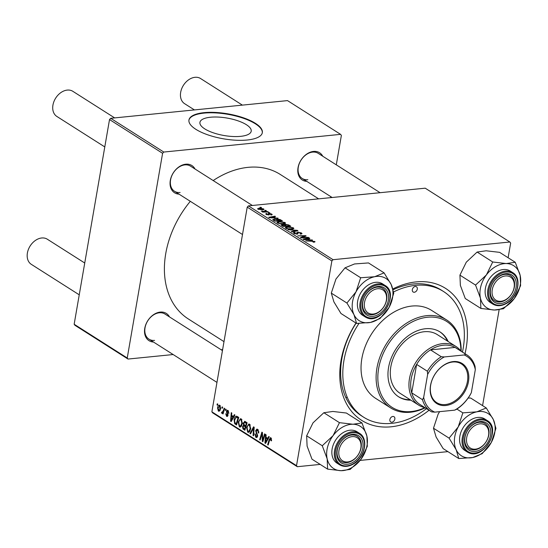 <?xml version="1.0" encoding="UTF-8"?>
<svg xmlns="http://www.w3.org/2000/svg" width="548" height="548" viewBox="0 0 548 548"><rect width="100%" height="100%" fill="white"/><g stroke="black" fill="none" stroke-linecap="round" stroke-linejoin="round"><path stroke-width="0.82" d="M210.535 117.224A26.016 8.857 9.8 0 0 199.931 122.362A26.016 8.857 9.8 0 0 213.206 132.774A26.016 8.857 9.8 0 0 240.599 136.349A26.016 8.857 9.8 0 0 251.203 131.219A26.016 8.857 9.8 0 0 237.921 120.807A26.016 8.857 9.8 0 0 210.535 117.224M204.13 112.641A37.237 12.673 9.8 0 0 188.957 119.991A37.237 12.673 9.8 0 0 207.959 134.89A37.237 12.673 9.8 0 0 247.162 140.014A37.237 12.673 9.8 0 0 262.334 132.664A37.237 12.673 9.8 0 0 243.333 117.765A37.237 12.673 9.8 0 0 204.13 112.641M262.293 132.897A37.237 12.673 9.8 0 0 242.956 118.121A37.237 12.673 9.8 0 0 204.048 113.107A37.237 12.673 9.8 0 0 188.923 120.224M306.77 181.361A16.132 11.755 -57.5 0 1 298.222 166.722A16.132 11.755 -57.5 0 1 313.524 151.419A16.132 11.755 -57.5 0 1 322.751 156.228M380.1 192.697L318.217 153.344A14.892 10.85 122.5 0 0 312.613 152.111A14.892 10.85 122.5 0 0 299.324 163.516A14.892 10.85 122.5 0 0 302.236 178.484A14.892 10.85 122.5 0 0 307.846 179.71M179.038 194.143A16.132 11.755 -57.5 0 1 170.49 179.504A16.132 11.755 -57.5 0 1 185.799 164.201A16.132 11.755 -57.5 0 1 195.019 169.01M252.375 205.479L190.492 166.126A14.892 10.85 122.5 0 0 184.881 164.893A14.892 10.85 122.5 0 0 171.593 176.298A14.892 10.85 122.5 0 0 174.504 191.266A14.892 10.85 122.5 0 0 180.114 192.499M153.495 342.041A16.132 11.755 -57.5 0 1 144.946 327.396A16.132 11.755 -57.5 0 1 160.249 312.093A16.132 11.755 -57.5 0 1 169.476 316.902M222.454 350.59L164.941 314.018A14.892 10.85 122.5 0 0 159.338 312.785A14.892 10.85 122.5 0 0 146.049 324.19A14.892 10.85 122.5 0 0 148.96 339.157A14.892 10.85 122.5 0 0 154.57 340.39M429.043 410.253A78.193 56.978 -57.5 0 1 391.073 426.803A78.193 56.978 -57.5 0 1 343.062 395.772A78.193 56.978 -57.5 0 1 355.974 323.046M392.909 288.926A78.193 56.978 -57.5 0 1 416.096 281.905A78.193 56.978 -57.5 0 1 465.005 353.7M462.457 352.076A74.466 54.266 122.5 0 0 443.544 291.515L441.393 290.145A74.466 54.266 122.5 0 0 413.35 283.98A74.466 54.266 122.5 0 0 393.142 289.755M356.111 323.135A74.466 54.266 122.5 0 0 361.475 415.822L363.625 417.192A74.466 54.266 122.5 0 0 391.669 423.357A74.466 54.266 122.5 0 0 426.495 408.637M345.767 397.43A74.466 54.266 122.5 0 0 346.679 397.416M318.641 198.849L280.261 174.442A85.639 62.404 122.5 0 0 248.011 167.352A85.639 62.404 122.5 0 0 213.179 180.559M225.66 409.109L226.18 409.438L225.872 410.521L225.338 410.178L225.66 409.109M222.139 406.869L222.659 407.198L222.351 408.281L221.817 407.938L222.139 406.869M241.236 418.898L242.36 423.474L241.052 426.597L240.161 427.084L239.353 426.865L238.236 422.179L240.456 418.693L241.236 418.898M234.359 414.637L234.921 415L231.201 421.563L230.564 421.159L231.263 412.671L231.79 413.007L231.578 415.309L233.359 416.439L234.359 414.637M245.1 421.474L247.114 422.748L244.874 430.262L242.915 428.865L242.538 426.604L243.572 425.077L243.223 423.056L245.1 421.474L244.49 421.302M253.546 426.844L254.217 427.262L253.594 435.804L253.066 435.468L253.601 428.152L250.525 433.852L249.963 433.495L253.546 426.844M271.527 438.585L270.685 438.667L269.739 439.749L268.15 445.065L267.623 444.729L269.267 439.222L270.883 437.749L271.431 440.88L270.89 440.654L270.417 438.599L271.493 438.489M270.383 437.605L270.883 437.749M264.581 433.858L265.109 434.194L262.862 441.702L262.314 441.352L262.054 433.605L260.177 439.989L259.649 439.654L261.889 432.146L262.437 432.495L262.704 440.236L264.581 433.858M508.119 257.745L510.654 243.059L509.859 242.004L425.221 188.183L248.422 205.877L333.061 259.697L331.869 260.951L247.23 207.123L211.877 411.829L296.516 465.649L297.311 466.704L212.672 412.877L211.877 411.829M331.869 260.951L296.516 465.649M268.719 436.489L269.287 436.852L265.568 443.414L264.924 443.01L265.629 434.523L266.157 434.859L265.944 437.16L267.725 438.297L268.719 436.489M258.437 430.146L256.19 430.947L257.615 436.105L256.574 437.571L255.841 437.352L254.813 433.913L255.347 434.16L256.019 436.42L257.087 435.824L255.656 430.694L256.861 429.098L257.642 429.331L258.725 433.043L258.183 432.81L258.259 431.536L256.875 430.077L258.293 429.933M256.019 436.42L257.533 436.475M249.58 424.2L250.703 428.783L249.402 431.906L248.511 432.393L247.703 432.173L246.586 427.488L248.806 424.001L249.58 424.2M228.571 411.089L226.961 411.63L227.982 415.35L226.605 416.322L225.721 413.788L226.262 414.014L226.756 415.603L227.468 414.637L226.427 411.363L227.297 410.247L227.954 410.452L228.838 413.336L227.413 411.048L228.475 410.938M227.16 416.48L226.605 416.322L227.626 416.22M226.756 415.603L228.016 415.089M237.284 416.494L238.77 417.439L236.531 424.953L234.654 423.645L234.099 419.747C234.421 417.679 235.202 416.487 236.441 416.179L237.284 416.494M219.81 405.267L220.645 408.39C220.344 410.466 219.577 411.356 218.351 411.075L217.556 407.849C217.864 405.869 218.611 405.006 219.81 405.267L219.241 405.123M218.974 411.247L218.351 411.075L219.563 410.952M222.07 412.391L223.481 410.322L224.153 408.15L224.68 408.486L223.05 413.945L222.522 413.61L222.865 412.486L221.789 413.26L221.474 412.822L221.837 412.041L223.536 412.308M217.316 403.801L217.837 404.129L217.529 405.212L216.994 404.869L217.316 403.801M447.901 451.627L360.098 460.416M320.196 464.409L297.311 466.704M499.132 309.757L482.576 405.616M269.363 212.61L269.883 212.939L268.78 212.973L268.246 212.631L269.363 212.61L269.301 212.96M265.842 210.37L266.362 210.699L265.259 210.733L264.725 210.391L265.842 210.37L265.78 210.72M285.008 222.495L285.515 223.173L283.727 223.892L279.959 223.762L277.418 222.92L276.911 222.241L278.781 221.508L285.008 222.495L284.802 223.687M278.062 218.138L269.342 217.714L268.705 217.309L274.966 216.172L275.493 216.508L273.767 216.803L275.548 217.94L278.007 218.447M281.151 225.139L282.035 224.543L284.419 224.81L285.2 224.269L288.803 224.975L290.817 226.256L283.015 226.406L281.083 224.927M284.364 225.132L284.371 224.625M297.249 230.345L297.913 230.77L291.735 231.955L291.207 231.619L296.509 230.605L288.104 229.646L297.249 230.345L297.153 230.914M314.525 242.1L314.655 241.346L314.148 242.154L313.47 242.189L312.86 241.867L313.812 241.408L305.763 240.873L311.483 240.764L315.045 241.812M313.449 242.175L313.812 241.408M308.284 237.359L308.812 237.695L301.003 237.846L300.455 237.496L304.914 235.996L297.783 235.804L305.592 235.647L306.14 235.996L301.695 237.503L308.284 237.359L308.223 237.709M509.859 242.004L333.061 259.697M312.422 239.997L303.702 239.565L303.065 239.161L309.332 238.024L309.853 238.359L308.127 238.654L309.908 239.791L312.374 240.298M300.818 234.126L300.564 232.982L298.386 232.455L297.913 232.599L298.091 233.585L297.16 234.112L293.906 233.4L293.379 232.763L294.612 232.256L295.208 232.578L294.742 233.332L296.591 233.784L297.797 232.126L301.414 232.927L302.03 233.64L300.619 234.154L300.009 233.825L301.01 233.51L300.9 234.119M297.913 232.599L297.824 233.955M294.262 233.606L294.386 232.893L294.66 233.777M296.845 232.955L296.763 232.537M293.358 227.804L293.858 228.482L292.07 229.201L288.31 229.071L285.768 228.228L285.255 227.55L287.131 226.81L293.358 227.804L293.146 228.996M269.28 213.85L268.719 214.932L266.184 214.378L265.718 213.83L266.534 213.467L267.143 213.789L266.842 214.33L268.088 214.611L268.376 213.672L269.034 213.412L271.726 214.049L272.212 214.617L271.171 215.022L270.554 214.7L271.068 214.097L269.609 213.734L269.397 214.631M271.233 215.015L271.068 214.097M267.143 213.789L266.787 214.672M268.369 214.946L268.356 213.789M272.863 219.892L274.514 218.912L280.007 219.501L282.467 220.947L274.664 221.097L272.74 219.556M263.43 209.754L263.581 208.87L262.807 209.857L257.937 209.131L258.827 208.144L263.581 208.87L263.978 209.377M257.937 209.131L257.553 208.637M267.856 211.651L268.383 211.987L262.711 212.103L262.177 211.761L263.355 211.74L261.204 211.076L267.856 211.651L267.794 212.001M262.204 211.131L262.252 211.596M261.012 207.302L261.54 207.637L260.437 207.665L259.903 207.322L261.012 207.302L260.958 207.651M336.294 164.838L341.377 135.411L340.582 134.356L287.508 100.606L110.71 118.299L163.784 152.049L162.592 153.303L109.518 119.546L74.158 324.252L127.239 358.002L128.033 359.056L74.953 325.3L74.158 324.252M162.592 153.303L127.239 358.002M222.625 349.59L221.111 349.74M173.147 354.542L128.033 359.056M330.8 196.643L330.629 197.65M340.582 134.356L163.784 152.049M190.314 201.315A85.639 62.404 122.5 0 0 188.354 318.97L223.995 341.637M109.518 119.546L110.71 118.299M247.23 207.123L248.422 205.877M304.832 236.469L304.914 235.996M305.489 236.229L305.592 235.647M309.257 238.462L309.332 238.024M308.038 239.195L308.127 238.654M306.058 239.455L308.812 239.688L307.387 238.784L304.215 239.332L306.003 239.764M311.422 241.113L311.483 240.764M301.215 234.065L301.414 232.927M294.228 233.585L294.454 232.27M294.529 232.729L294.612 232.256M296.536 234.133L296.591 233.784M296.927 234.133L297.016 233.599M297.461 234.071L297.797 232.126M296.427 231.051L296.509 230.605M287.056 227.228L287.131 226.81M288.433 228.756L291.584 228.865L292.502 227.858L287.577 227.153L286.597 228.153L288.378 229.078M291.522 229.242L291.584 228.865M286.522 228.598L286.248 227.687L286.125 228.427M292.714 229.105L292.502 227.858M288.714 225.516L288.803 224.975M281.836 225.66L282.035 224.543M283.337 226.399L285.83 226.002L284.981 225.468L285.2 224.269M285.768 226.351L285.83 226.002M282.412 226.023L282.501 225.488L283.398 226.057M282.583 224.872L282.501 225.488L282.583 224.872L284.981 225.468M286.741 225.988L289.378 225.934L287.844 224.988L285.7 224.605L285.638 225.283L286.679 226.338M289.317 226.283L289.378 225.934M285.542 225.824L285.7 224.605M266.355 214.48L266.534 213.467M268.773 214.926L269.034 213.412M271.568 214.974L271.726 214.049M274.891 216.611L274.966 216.172M273.671 217.344L273.767 216.803M271.692 217.604L274.445 217.837L273.027 216.933L269.856 217.481L271.637 217.905M280.891 220.536L280.98 220.001M274.445 219.323L274.514 218.912M279.932 219.954L280.007 219.501M275.048 220.748L281.028 220.625L274.993 219.248L273.753 219.837L274.993 221.097M280.966 220.974L281.028 220.625M273.644 220.454L273.712 219.686L273.589 220.412M278.713 221.919L278.781 221.508M280.083 223.447L283.241 223.557L284.159 222.55L279.227 221.844L278.254 222.851L280.028 223.769M283.172 223.933L283.241 223.557M278.172 223.289L277.905 222.378L277.774 223.118M284.371 223.796L284.159 222.55M258.759 208.576L258.827 208.144M258.307 209.336L258.396 208.822L262.211 209.535L262.944 208.925L259.348 208.48L258.526 209.425M262.143 209.905L262.211 209.535M263.033 209.829L262.944 208.925M263.3 212.09L263.355 211.74M262.985 441.284L262.314 441.352M262.485 433.564L262.054 433.605M260.3 439.592L259.649 439.654M263.321 440.174L262.704 440.236M265.849 442.921L264.924 443.01M268.513 438.215L267.725 438.297M266.17 441.003L267.28 439.051L265.855 438.147L265.472 442.38L266.17 441.003L266.979 440.921M268.082 438.975L267.28 439.051M266.191 442.305L265.472 442.38M267.273 438.003L265.855 438.147M271.513 440.592L270.89 440.654M271.644 439.928L271.061 439.982M268.273 444.661L267.623 444.729M269.938 439.154L269.267 439.222M258.766 432.749L258.183 432.81M258.8 432.495L258.238 432.55M258.82 431.482L258.259 431.536M257.183 437.215L255.841 437.352M257.656 435.77L257.087 435.824M257.622 434.92L257.012 434.982M256.272 430.632L255.656 430.694M253.621 435.413L253.066 435.468M254.156 428.098L253.601 428.152M250.765 433.413L249.963 433.495M249.285 432.016L247.703 432.173M247.189 427.426L246.586 427.488M250.066 430.927L249.1 431.023L250.189 428.406L249.381 425.118L248.867 424.988L250.203 424.858M250.765 428.351L250.189 428.406M250.306 425.029L249.381 425.118C248.169 424.947 247.408 425.878 247.093 427.906L247.881 431.242L249.902 431.235M247.881 431.242L249.1 431.023M244.134 428.742L242.915 428.865M243.154 426.543L242.538 426.604M244.292 425.008L243.572 425.077M243.853 422.994L243.223 423.056M244.607 429.05L245.305 426.707L243.552 425.96L243.065 426.899L243.716 428.474L245.257 428.981M245.956 426.639L245.305 426.707M245.422 425.734L243.552 425.96M246.216 425.762L245.566 425.83L246.326 423.289L244.497 422.35L246.216 422.179M246.97 423.227L246.326 423.289M246.305 422.234L244.826 422.385L243.744 423.412L244.463 425.125L245.566 425.83M228.886 413.048L228.297 413.103M228.009 414.583L227.468 414.637M227.105 412.534L226.509 412.589M227.071 411.295L226.427 411.363M231.482 421.07L230.564 421.159M234.147 416.364L233.359 416.439M231.804 419.145L232.914 417.199L231.489 416.295L231.105 420.528L231.804 419.145L232.619 419.069M233.722 417.117L232.914 417.199M231.831 420.453L231.105 420.528M232.907 416.151L231.489 416.295M235.914 423.522L234.654 423.645M234.702 419.693L234.099 419.747M236.263 423.741L237.976 417.987L236.298 417.199L234.613 420.131L234.866 422.7L236.907 423.673M238.627 417.919L237.976 417.987M238.723 417.418L237.305 417.555M240.935 426.707L239.353 426.865M238.846 422.118L238.236 422.179M241.723 425.618L240.75 425.721L241.839 423.104L241.038 419.809L240.517 419.686L241.86 419.549M242.422 423.042L241.839 423.104M241.956 419.72L241.038 419.809C239.825 419.645 239.058 420.569 238.743 422.597L239.531 425.933L241.558 425.926M239.531 425.933L240.75 425.721M218.159 407.787L217.556 407.849M220.385 405.924L219.68 406L218.077 408.185L218.501 410.356L220.029 410.322M218.501 410.356L220.111 408.15L219.378 405.924L220.33 405.828M220.693 408.089L220.111 408.15M222.467 407.876L221.817 407.938M223.173 413.548L222.522 413.61M223.509 412.418L222.865 412.486M222.728 412.699L221.474 412.822M225.988 410.116L225.338 410.178M217.645 404.808L216.994 404.869M500.988 301.263A13.652 9.946 122.5 0 0 514.099 287.515A13.652 9.946 122.5 0 0 505.359 275.959A13.652 9.946 122.5 0 0 492.248 289.707A13.652 9.946 122.5 0 0 500.988 301.263M504.845 274.356A14.892 10.85 -57.5 0 1 510.448 275.589A14.892 10.85 -57.5 0 1 513.366 290.55A14.892 10.85 -57.5 0 1 500.077 301.955A14.892 10.85 -57.5 0 1 494.467 300.722A14.892 10.85 -57.5 0 1 491.556 285.761A14.892 10.85 -57.5 0 1 504.845 274.356M242.387 105.12L200.589 78.542A14.892 10.85 122.5 0 0 194.978 77.309A14.892 10.85 122.5 0 0 181.689 88.714A14.892 10.85 122.5 0 0 184.601 103.675L194.424 109.922M475.445 449.155A13.652 9.946 122.5 0 0 488.556 435.413A13.652 9.946 122.5 0 0 479.815 423.851A13.652 9.946 122.5 0 0 466.704 437.599A13.652 9.946 122.5 0 0 475.445 449.155M479.295 422.248A14.892 10.85 -57.5 0 1 484.905 423.481A14.892 10.85 -57.5 0 1 487.816 438.441A14.892 10.85 -57.5 0 1 474.527 449.846A14.892 10.85 -57.5 0 1 468.924 448.613A14.892 10.85 -57.5 0 1 466.005 433.653A14.892 10.85 -57.5 0 1 479.295 422.248M114.655 117.902L72.857 91.324A14.892 10.85 122.5 0 0 67.246 90.091A14.892 10.85 122.5 0 0 53.957 101.496A14.892 10.85 122.5 0 0 56.869 116.457L104.784 146.926M377.627 288.741A13.652 9.946 122.5 0 0 364.516 302.489A13.652 9.946 122.5 0 0 373.257 314.045A13.652 9.946 122.5 0 0 386.367 300.304A13.652 9.946 122.5 0 0 377.627 288.741M372.345 314.737A14.892 10.85 -57.5 0 1 366.735 313.504A14.892 10.85 -57.5 0 1 363.824 298.544A14.892 10.85 -57.5 0 1 377.113 287.138A14.892 10.85 -57.5 0 1 382.716 288.371A14.892 10.85 -57.5 0 1 385.634 303.332A14.892 10.85 -57.5 0 1 372.345 314.737M352.083 436.64A13.652 9.946 122.5 0 0 338.972 450.381A13.652 9.946 122.5 0 0 347.713 461.937A13.652 9.946 122.5 0 0 360.824 448.195A13.652 9.946 122.5 0 0 352.083 436.64M346.795 462.628A14.892 10.85 -57.5 0 1 341.192 461.402A14.892 10.85 -57.5 0 1 338.274 446.435A14.892 10.85 -57.5 0 1 351.563 435.03A14.892 10.85 -57.5 0 1 357.173 436.263A14.892 10.85 -57.5 0 1 360.084 451.23A14.892 10.85 -57.5 0 1 346.795 462.628M84.735 263.013L47.313 239.216A14.892 10.85 122.5 0 0 41.703 237.983A14.892 10.85 122.5 0 0 28.414 249.388A14.892 10.85 122.5 0 0 31.325 264.348L79.241 294.817M480.891 308.449L465.273 298.523L460.368 285.412L459.93 275.144L466.286 262.184L477.109 252.059L486.138 250.785L499.639 252.354L515.257 262.28L506.222 263.554L492.727 261.992L486.371 274.952L475.548 285.076L480.452 298.181L480.891 308.449L494.392 310.017L503.42 308.743L514.243 298.619A24.982 18.2 -57.5 0 1 504.934 307.031A24.982 18.2 -57.5 0 1 494.392 310.017A24.982 18.2 -57.5 0 1 480.452 298.181A24.982 18.2 -57.5 0 1 486.371 274.952A24.982 18.2 -57.5 0 1 506.222 263.554A24.982 18.2 -57.5 0 1 520.162 275.391L515.257 262.28M506.167 301.688A16.132 11.755 -57.5 0 1 490.35 295.975A16.132 11.755 -57.5 0 1 500.187 275.534A16.132 11.755 -57.5 0 1 515.997 281.247A16.132 11.755 -57.5 0 1 506.167 301.688M499.701 276.082A14.892 10.85 122.5 0 0 490.666 288.7A14.892 10.85 122.5 0 0 494.467 300.722A14.892 10.85 122.5 0 0 505.222 300.229A14.892 10.85 122.5 0 0 514.25 287.611A14.892 10.85 122.5 0 0 510.448 275.589A14.892 10.85 122.5 0 0 499.701 276.082M512.736 272.63L510.298 271.075A18.618 13.563 122.5 0 0 496.858 271.698A18.618 13.563 122.5 0 0 485.562 287.467A18.618 13.563 122.5 0 0 490.316 302.496L492.755 304.051A18.618 13.563 -57.5 0 1 488.001 289.022A18.618 13.563 -57.5 0 1 499.297 273.247A18.618 13.563 -57.5 0 1 512.736 272.63C522.251 277.891 518.107 297.4 506.427 303.469C501.379 306.236 496.817 306.428 492.755 304.051M514.243 298.619L520.6 285.659L520.162 275.391A24.982 18.2 122.5 0 1 514.243 298.619M459.93 275.144L475.548 285.076M477.109 252.059L492.727 261.992M472.719 457.525A24.982 18.2 -57.5 0 1 462.855 456.58A24.982 18.2 -57.5 0 1 456.176 449.771L458.779 458.546L472.719 457.525L482.199 453.655L491.309 442.435L495.947 428.372L493.351 419.59L486.281 407.972L476.801 411.836L462.855 412.863L458.217 426.926L449.107 438.153L456.176 449.771A24.982 18.2 -57.5 0 1 458.217 426.926A24.982 18.2 -57.5 0 1 476.801 411.836A24.982 18.2 -57.5 0 1 493.351 419.59A24.982 18.2 -57.5 0 1 491.309 442.435A24.982 18.2 122.5 0 1 472.719 457.525M469.937 450.648A16.132 11.755 -57.5 0 1 466.944 431.495A16.132 11.755 -57.5 0 1 485.323 422.357A16.132 11.755 -57.5 0 1 488.316 441.51A16.132 11.755 -57.5 0 1 469.937 450.648M484.014 422.988A14.892 10.85 122.5 0 0 467.389 430.817A14.892 10.85 122.5 0 0 468.924 448.613A14.892 10.85 122.5 0 0 469.814 449.107A14.892 10.85 122.5 0 0 486.432 441.277A14.892 10.85 122.5 0 0 484.905 423.481A14.892 10.85 122.5 0 0 484.014 422.988M487.193 420.522L484.754 418.967A18.618 13.563 122.5 0 0 483.637 418.357A18.618 13.563 122.5 0 0 462.861 428.146A18.618 13.563 122.5 0 0 464.773 450.388L467.211 451.942A18.618 13.563 -57.5 0 1 465.3 429.694A18.618 13.563 -57.5 0 1 486.076 419.912A18.618 13.563 -57.5 0 1 487.193 420.522C502.105 428.7 483.233 460.765 468.362 452.573L467.211 451.942A18.618 13.563 -57.5 0 0 468.321 452.552M449.107 438.153L433.489 428.221L436.092 436.996L443.161 448.613L458.779 458.546M433.489 428.221L438.133 414.158L439.619 411.658M456.895 409.068L462.855 412.863M468.143 398.033L470.664 398.04L486.281 407.972M356.59 323.436L340.972 313.504L333.903 301.886L331.3 293.112L346.918 303.044L353.987 314.662L356.59 323.436L370.537 322.416L380.011 318.546L389.121 307.325L393.765 293.262L391.162 284.481L384.093 272.863L374.62 276.726A24.982 18.2 -57.5 0 1 384.484 277.672A24.982 18.2 -57.5 0 1 391.162 284.481A24.982 18.2 -57.5 0 1 389.121 307.325A24.982 18.2 -57.5 0 1 370.537 322.416A24.982 18.2 -57.5 0 1 353.987 314.662A24.982 18.2 -57.5 0 1 356.029 291.817L346.918 303.044M383.134 287.248A16.132 11.755 -57.5 0 1 386.135 306.401A16.132 11.755 -57.5 0 1 367.749 315.538A16.132 11.755 -57.5 0 1 364.756 296.386A16.132 11.755 -57.5 0 1 383.134 287.248M367.626 313.997A14.892 10.85 122.5 0 0 384.251 306.168A14.892 10.85 122.5 0 0 382.716 288.371A14.892 10.85 122.5 0 0 381.826 287.878A14.892 10.85 122.5 0 0 365.208 295.708A14.892 10.85 122.5 0 0 366.735 313.504A14.892 10.85 122.5 0 0 367.626 313.997M381.449 283.248A18.618 13.563 122.5 0 0 360.673 293.036A18.618 13.563 122.5 0 0 362.584 315.278L365.023 316.833A18.618 13.563 -57.5 0 1 363.112 294.584A18.618 13.563 -57.5 0 1 383.888 284.802A18.618 13.563 -57.5 0 1 385.004 285.412L382.566 283.857A18.618 13.563 122.5 0 0 381.449 283.248M331.3 293.112L335.945 279.048L345.055 267.821L354.535 263.958L368.475 262.93L384.093 272.863M345.055 267.821L360.673 277.754L356.029 291.817A24.982 18.2 122.5 0 1 374.62 276.726L360.673 277.754M333.095 435.626A24.982 18.2 -57.5 0 1 342.397 427.221A24.982 18.2 -57.5 0 1 352.946 424.234L339.452 422.666L333.095 435.626L322.272 445.75L327.177 458.861L327.615 469.129L341.109 470.691L350.145 469.417L360.968 459.299L367.324 446.332L366.886 436.064L361.975 422.96L352.946 424.234A24.982 18.2 -57.5 0 1 366.886 436.064A24.982 18.2 -57.5 0 1 360.968 459.299A24.982 18.2 -57.5 0 1 341.109 470.691A24.982 18.2 -57.5 0 1 327.177 458.861A24.982 18.2 122.5 0 1 333.095 435.626M346.911 436.208A16.132 11.755 -57.5 0 1 362.721 441.928A16.132 11.755 -57.5 0 1 352.891 462.361A16.132 11.755 -57.5 0 1 337.075 456.648A16.132 11.755 -57.5 0 1 346.911 436.208M351.939 460.902A14.892 10.85 122.5 0 0 360.974 448.285A14.892 10.85 122.5 0 0 357.173 436.263A14.892 10.85 122.5 0 0 346.425 436.763A14.892 10.85 122.5 0 0 337.39 449.374A14.892 10.85 122.5 0 0 341.192 461.402A14.892 10.85 122.5 0 0 351.939 460.902M343.582 432.372A18.618 13.563 122.5 0 0 332.287 448.148A18.618 13.563 122.5 0 0 337.041 463.17L339.479 464.725A18.618 13.563 -57.5 0 1 334.725 449.696A18.618 13.563 -57.5 0 1 346.021 433.927A18.618 13.563 -57.5 0 1 359.461 433.304L357.022 431.755A18.618 13.563 122.5 0 0 343.582 432.372M327.615 469.129L311.997 459.197L307.092 446.086L306.654 435.818L313.011 422.857L323.834 412.733L339.452 422.666M306.654 435.818L322.272 445.75M323.834 412.733L332.862 411.459L346.363 413.028L361.975 422.96M415.302 286.501A3.103 2.26 122.5 0 0 412.534 288.878A3.103 2.26 122.5 0 0 413.144 291.995A3.103 2.26 122.5 0 0 414.309 292.255A3.103 2.26 122.5 0 0 417.083 289.878A3.103 2.26 122.5 0 0 416.473 286.762A3.103 2.26 122.5 0 0 415.302 286.501M392.861 416.453A3.103 2.26 122.5 0 0 390.087 418.83A3.103 2.26 122.5 0 0 390.697 421.946A3.103 2.26 122.5 0 0 391.868 422.207A3.103 2.26 122.5 0 0 394.635 419.83A3.103 2.26 122.5 0 0 394.026 416.713A3.103 2.26 122.5 0 0 392.861 416.453M448.168 341.52A38.476 28.037 122.5 0 0 440.01 331.924A38.476 28.037 122.5 0 0 425.522 328.738A38.476 28.037 122.5 0 0 391.19 358.2A38.476 28.037 122.5 0 0 398.718 396.855A38.476 28.037 122.5 0 0 410.87 400.17M398.362 396.622A38.476 28.037 122.5 0 0 410.151 399.711M460.895 351.056A50.889 37.079 122.5 0 0 427.509 317.237A50.889 37.079 122.5 0 0 378.641 368.462A50.889 37.079 122.5 0 0 411.219 411.541A50.889 37.079 122.5 0 0 424.899 407.65M425.214 407.822A52.129 37.983 -57.5 0 1 410.301 412.233A52.129 37.983 -57.5 0 1 390.676 407.918A52.129 37.983 -57.5 0 1 380.476 355.549A52.129 37.983 -57.5 0 1 426.988 315.634A52.129 37.983 -57.5 0 1 446.62 319.943A52.129 37.983 -57.5 0 1 461.183 351.268M446.62 319.943L431.557 310.367A52.129 37.983 122.5 0 0 411.925 306.051A52.129 37.983 122.5 0 0 365.42 345.966A52.129 37.983 122.5 0 0 375.613 398.341L390.676 407.918M443.544 291.515A74.466 54.266 122.5 0 0 415.5 285.35A74.466 54.266 122.5 0 0 393.601 291.947M424.974 407.671A34.75 25.324 -57.5 0 1 418.651 405.116L399.999 393.259A34.75 25.324 -57.5 0 1 393.204 358.344A34.75 25.324 -57.5 0 1 424.207 331.732A34.75 25.324 -57.5 0 1 437.297 334.609L455.943 346.466A34.75 25.324 -57.5 0 1 460.937 351.11M358.961 323.443A74.466 54.266 122.5 0 0 363.625 417.192M447.449 341.062A38.476 28.037 122.5 0 0 439.654 331.698M430.523 385.443A23.708 17.276 -57.5 0 1 453.285 361.577A23.708 17.276 -57.5 0 1 468.465 381.648A23.708 17.276 -57.5 0 1 445.695 405.513A23.708 17.276 -57.5 0 1 430.523 385.443M467.437 381.435A22.961 16.735 122.5 0 0 461.382 363.899A22.961 16.735 122.5 0 0 430.687 385.114A22.961 16.735 122.5 0 0 436.735 402.65A22.961 16.735 122.5 0 0 467.437 381.435M464.19 354.953L465.827 354.261A33.51 24.42 -57.5 0 1 466.759 354.809L455.998 347.966A33.51 24.42 122.5 0 0 455.066 347.418L430.495 349.877A33.51 24.42 122.5 0 0 416.631 364.406A33.51 24.42 122.5 0 0 411.199 378.928A33.51 24.42 122.5 0 0 411.719 392.861A33.51 24.42 122.5 0 0 420.028 404.527L430.79 411.37A33.51 24.42 -57.5 0 1 422.481 399.698L423.666 397.43A32.27 23.516 122.5 0 0 434.79 412.137L454.655 410.151A32.27 23.516 122.5 0 0 471.342 392.663L475.315 369.66A32.27 23.516 122.5 0 0 464.19 354.953L444.325 356.94A32.27 23.516 122.5 0 0 427.639 374.428L423.666 397.43M418.651 405.116A34.75 25.324 -57.5 0 1 409.486 378.572A34.75 25.324 -57.5 0 1 455.943 346.466M427.639 374.428L427.392 371.249L416.631 364.406L411.719 392.861L422.481 399.698M465.827 354.261L455.066 347.418A33.51 24.42 122.5 0 0 430.495 349.877L441.256 356.721L444.325 356.94M434.79 412.137L431.721 411.918A33.51 24.42 -57.5 0 1 430.79 411.37M471.342 392.663L470.157 394.93A33.51 24.42 -57.5 0 1 456.292 409.459L454.655 410.151M466.759 354.809A33.51 24.42 -57.5 0 1 475.068 366.482L475.315 369.66M427.392 371.249A33.51 24.42 -57.5 0 1 441.256 356.721M302.297 237.339L302.386 236.798M303.722 236.866L303.825 236.298M303.441 237.798L303.503 237.442M294.783 231.366L294.858 230.893M269.198 214.823L269.301 214.213M274.199 220.803L274.295 220.262M265.506 212.042L265.568 211.686M262.684 437.825L262.149 437.879M262.567 435.297L262.054 435.352M263.862 438.366L263.198 438.427M257.087 433.489L256.259 433.571M253.991 430.31L253.409 430.365M245.168 429.283L243.593 429.44M246.148 425.995L244.456 426.166M246.764 422.529L245.346 422.672M227.769 413.781L227.132 413.843M236.811 424.001L235.277 424.159M224.153 410.253L223.481 410.322M506.489 303.099A17.872 13.022 122.5 0 0 517.38 280.46A17.872 13.022 122.5 0 0 499.865 274.13A17.872 13.022 122.5 0 0 488.974 296.763A17.872 13.022 122.5 0 0 506.489 303.099M469.109 452.175A17.872 13.022 122.5 0 0 489.467 442.051A17.872 13.022 122.5 0 0 486.151 420.837A17.872 13.022 122.5 0 0 465.793 430.954A17.872 13.022 122.5 0 0 469.109 452.175M366.139 317.443A18.618 13.563 -57.5 0 1 365.023 316.833L366.18 317.463C381.045 325.656 399.917 293.598 385.004 285.412M383.963 285.727A17.872 13.022 122.5 0 0 363.605 295.845A17.872 13.022 122.5 0 0 366.927 317.066A17.872 13.022 122.5 0 0 387.285 306.942A17.872 13.022 122.5 0 0 383.963 285.727M346.589 434.804A17.872 13.022 122.5 0 0 335.691 457.443A17.872 13.022 122.5 0 0 353.213 463.772A17.872 13.022 122.5 0 0 364.105 441.133A17.872 13.022 122.5 0 0 346.589 434.804M313.997 241.641L313.901 242.175M297.865 232.701L297.639 234.023M282.069 225.077L281.953 225.735M285.152 224.81L285.035 225.502M269.246 213.926L269.082 214.864M266.595 214.028L266.499 214.549M268.506 214.453L268.424 214.946M227.016 415.679L227.934 415.59M236.298 417.199L238.106 417.021M332.143 197.499L302.236 178.484M174.504 191.266L242.504 234.503M216.96 382.394L148.96 339.157M339.479 464.725C343.541 467.102 348.103 466.91 353.152 464.142C364.831 458.08 368.975 438.571 359.461 433.304"/></g></svg>
